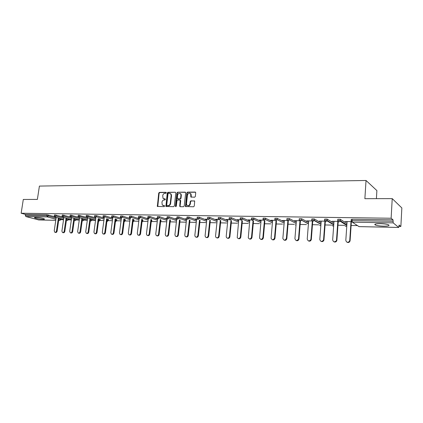 <?xml version="1.0" encoding="UTF-8"?>
<svg xmlns="http://www.w3.org/2000/svg" width="423" height="423" viewBox="0 0 423 423"><rect width="100%" height="100%" fill="white"/><g stroke="black" fill="none" stroke-linecap="round" stroke-linejoin="round"><path stroke-width="0.63" d="M166.287 192.819L165.911 192.322L159.418 192.38L158.725 193.094L157.351 206.424L164.23 206.63L164.621 205.752L162.263 205.039L161.935 202.252C162.215 200.867 162.961 200.105 164.166 199.963L165.012 199.963L165.414 199.101L163.014 198.35L162.718 195.622C162.998 194.242 163.743 193.475 164.949 193.327L165.795 193.322L166.287 192.819M380.266 223.667C375.703 223.688 374.027 224.116 375.233 224.957C376.919 225.628 379.685 226.03 383.534 226.157C388.129 226.152 389.832 225.723 388.637 224.867C386.923 224.19 384.137 223.788 380.266 223.667M35.987 217.454C34.654 217.443 34.184 217.581 34.57 217.866C36.426 218.628 39.212 219.119 42.924 219.341C44.272 219.357 44.753 219.22 44.362 218.924C42.506 218.162 39.709 217.676 35.987 217.454M194.596 197.234L195.331 196.499L195.733 192.793L195.162 192.063L187.537 192.132L186.818 192.862L185.454 206.498L193.549 206.778L194.284 206.043L194.686 201.084L190.921 200.809L190.191 201.538L189.948 203.764C189.234 205.742 188.182 206.17 186.786 205.055L186.495 203.754L187.463 195.098C188.219 193.078 189.287 192.666 190.673 193.871L190.842 196.975L194.596 197.234M21.15 213.234L23.302 199.45L37.377 199.418L39.408 186.088L366.032 180.478L364.875 198.688L392.227 198.625L391.127 218.242L21.15 213.234L25.475 214.413L25.317 215.418L46.853 215.762L47.006 214.736L25.475 214.413M175.846 192.951L175.302 192.238L167.963 192.306L167.259 193.025L165.89 206.45L173.642 206.678L174.35 205.953L175.846 192.951M185.533 192.322L177.655 192.216L185.137 192.153L185.697 192.872L184.222 206.001L183.497 206.725L180.277 206.699M180.23 206.641L180.108 206.133L179.722 205.98L179.844 206.487L180.277 206.71L179.844 206.487M179.722 205.98L180.214 200.174L177.655 199.947L176.941 200.671L176.312 206.181L175.519 206.54L175.429 206.175L176.946 192.946L177.655 192.216M376.401 198.662L376.888 190.588L366.032 180.478M38.747 219.949L25.861 216.544L25.317 215.418M392.227 198.625L401.85 207.947L400.861 226.469L399.053 226.432M391.127 218.242L393.041 219.86L393.189 222.868L398.704 227.437L399.127 225.004L400.861 226.469M357.483 225.602L351.116 225.475M344.306 225.337L337.951 225.21M331.41 225.084L325.07 224.957M318.789 224.83L312.465 224.703M306.432 224.581L300.129 224.454M294.334 224.343L288.047 224.216M282.49 224.105L276.219 223.979M270.884 223.873L264.634 223.746M259.516 223.645L253.282 223.518M248.37 223.423L242.157 223.296M237.451 223.201L231.254 223.08M226.744 222.99L220.568 222.868M216.243 222.778L210.094 222.657M205.948 222.572L199.815 222.45M195.849 222.371L189.737 222.249M185.94 222.175L179.849 222.054M176.217 221.98L170.263 221.864M166.673 221.789L160.925 221.673M157.25 221.599L151.757 221.493M147.944 221.414L142.752 221.314M138.813 221.234L133.911 221.134M129.845 221.055L125.224 220.959M121.036 220.875L116.685 220.79M112.386 220.706L108.299 220.621M103.889 220.536L100.055 220.457M95.535 220.367L91.95 220.293M87.334 220.203L83.981 220.134M79.265 220.045L76.151 219.981M71.339 219.886L68.447 219.828M63.545 219.727L60.87 219.674M375.254 224.555L374.752 224.544M351.122 220.727L351.206 219.479L352.148 219.251L352.052 220.632L392.962 221.282M393.041 219.86L352.148 219.251M47.006 214.736L54.377 216.629M337.697 220.505L337.787 219.278L340.304 219.294L346.945 223.566M340.229 220.832L339.743 220.526M324.573 220.283L324.663 219.082L327.132 219.103L333.863 223.191M311.735 220.071L311.825 218.887L314.252 218.913L321.057 222.842M299.172 219.865L299.262 218.702L301.647 218.733L308.531 222.509M286.873 219.659L286.968 218.517L289.316 218.554L296.264 222.197M274.828 219.463L274.924 218.331L277.234 218.368L284.256 221.901M263.032 219.273L263.132 218.146L265.401 218.194L272.497 221.615M251.484 219.088L251.585 217.972L253.816 218.019L260.975 221.345M240.169 218.903L240.275 217.797L242.469 217.85L249.692 221.086M229.081 218.723L229.192 217.623L231.355 217.681L238.63 220.838M218.22 218.548L218.331 217.459L220.462 217.517L227.791 220.6M207.571 218.374L207.682 217.295L209.787 217.359L217.163 220.367M197.134 218.205L197.25 217.131L199.318 217.2L206.741 220.145M186.897 218.041L187.014 216.978L189.055 217.047L196.521 219.928M176.856 217.877L176.978 216.819L178.992 216.893L186.501 219.722M167.011 217.718L167.133 216.671L169.121 216.745L176.666 219.516M157.351 217.565L157.478 216.523L159.439 216.602L167.016 219.32M147.87 217.411L147.997 216.375L149.932 216.46L157.541 219.13M160.793 220.267L161.073 220.478M138.57 217.263L138.696 216.232L140.61 216.322L148.246 218.94M151.455 220.045L151.905 220.309M129.433 217.115L129.565 216.095L131.458 216.185L139.119 218.76M142.292 219.823L142.905 220.14M120.47 216.973L120.603 215.957L122.469 216.047L130.157 218.58M133.287 219.611L134.059 219.976M111.667 216.83L111.799 215.82L113.644 215.915L121.353 218.405M124.447 219.41L125.372 219.812M103.016 216.687L103.154 215.688L104.978 215.783L112.708 218.236M115.765 219.209L116.838 219.653M94.525 216.555L94.662 215.556L96.465 215.656L104.217 218.072M107.236 219.014L108.452 219.495M86.181 216.417L86.318 215.429L86.657 215.323L95.112 217.681M95.291 217.734L95.873 217.914M95.873 217.898L93.938 232.127L94.525 233.586C95.445 233.866 96.063 233.406 96.391 232.206L97.026 232.38L98.855 218.813L100.045 219.193L99.902 220.24L98.712 219.875M100.066 220.388L100.209 219.341M77.985 216.285L78.451 215.201L86.588 217.427M69.927 216.158L70.382 215.08L78.292 217.211M84.145 219.04L84.008 219.997L83.944 218.982M62.012 216.031L62.456 214.963L70.165 217.004M54.223 215.904L54.662 214.847L62.202 216.814M111.936 217.739L111.45 217.586L111.82 217.591M120.624 217.739L120.074 217.729L120.782 217.93M129.591 217.887L128.851 217.877L129.75 218.083M138.728 218.041L137.787 218.025L138.887 218.236M148.034 218.199L146.892 218.178L148.193 218.395M157.515 218.358L156.161 218.331L157.61 218.554M167.175 218.517L165.61 218.49L167.085 218.712M177.026 218.686L175.233 218.654L176.735 218.876M187.061 218.85L185.036 218.818L186.575 219.045M197.303 219.024L195.035 218.987L196.6 219.214M207.741 219.199L205.224 219.156L206.821 219.389M218.839 219.384L215.614 219.331L217.242 219.563M229.726 219.569L226.21 219.511L227.875 219.743M240.83 219.754L237.023 219.69L238.72 219.928M252.171 219.944L248.047 219.875L249.782 220.119M263.746 220.14L259.304 220.066L261.07 220.309M275.569 220.335L270.789 220.256L272.592 220.505M287.64 220.536L282.511 220.452L284.356 220.706M299.32 220.732L294.487 220.653L296.37 220.906M311.894 220.943L306.712 220.859L308.637 221.118M324.737 221.16L319.201 221.07L321.173 221.329M337.871 221.382L331.965 221.282L333.98 221.546M351.307 221.604L345.009 221.499L347.072 221.768M163.875 198.91L164.283 198.963M165.43 199.122L164.679 199.122M163.125 205.573L163.5 205.62M164.637 205.779L163.897 205.774M166.218 192.491L159.815 192.55L159.122 193.258L157.763 206.593L157.351 206.424M175.302 192.238L168.354 192.476L167.651 193.189L166.313 206.641M168.523 193.3L168.031 193.803L166.704 205.129L167.08 205.636L167.979 205.636C169.205 205.504 169.956 204.737 170.242 203.341L171.141 195.574L170.77 193.983L169.422 193.29L168.523 193.3M170.268 193.517L171.162 194.146L171.532 195.738L170.633 203.495C170.347 204.896 169.597 205.657 168.375 205.795L167.476 205.79M180.108 206.133L180.711 200.83L180.161 200.105M178.041 192.391L177.332 193.115L175.894 206.678L175.519 206.54M180.949 195.172L180.674 193.898C179.31 192.809 178.273 193.237 177.57 195.193L177.337 198.704L179.891 198.926L180.605 198.197L180.949 195.172L181.335 195.341L181.06 194.067L180.24 193.464M181.335 195.341L180.991 198.361L180.277 199.09L178.157 199.096M190.191 193.359L191.053 194.041L191.296 197.25M187.643 205.678C188.986 206.123 189.879 205.536 190.329 203.923L189.948 203.764M194.596 200.967L191.302 200.973L190.572 201.702L190.329 203.923M195.569 192.238L187.918 192.301L187.193 193.036L185.909 206.741M56.201 217.38L54.229 230.836L54.816 232.275C55.63 232.465 56.185 232.01 56.481 230.91L57.142 231.08C56.846 232.179 56.296 232.634 55.476 232.439L55.117 232.349M57.142 231.08L59.019 218.178M56.481 230.91L58.363 217.993M63.868 217.485L61.901 231.085L62.488 232.528C63.328 232.735 63.894 232.28 64.19 231.159L64.846 231.333C64.55 232.449 63.984 232.904 63.149 232.698L62.816 232.613M64.846 231.333L66.718 218.305M64.19 231.159L66.067 218.115M71.667 217.586L69.705 231.339L70.297 232.787C71.149 233.01 71.73 232.555 72.032 231.413L72.687 231.587C72.381 232.724 71.804 233.179 70.948 232.957L70.646 232.877M72.687 231.587L74.548 218.427M72.032 231.413L73.903 218.242M79.598 217.692L77.647 231.598L78.234 233.052C79.112 233.29 79.704 232.83 80.01 231.672L80.661 231.846C80.349 233.004 79.757 233.459 78.884 233.221L78.609 233.152M80.661 231.846L82.511 218.554M80.01 231.672L81.872 218.363M87.661 217.792L85.721 231.857L86.308 233.316C87.207 233.575 87.815 233.115 88.132 231.936L88.772 232.111C88.455 233.29 87.847 233.75 86.953 233.491L86.715 233.427M88.772 232.111L90.612 218.68M88.132 231.936L89.977 218.49M97.026 232.38C96.703 233.581 96.079 234.041 95.164 233.76L94.969 233.708M96.391 232.206L98.226 218.617M104.227 217.998L102.303 232.396L102.884 233.861C103.825 234.162 104.465 233.702 104.798 232.476L105.427 232.655C105.094 233.877 104.455 234.337 103.513 234.035L103.365 233.993M105.427 232.655L107.246 218.94M104.798 232.476L106.622 218.744M112.73 218.104L110.815 232.671L111.392 234.136C112.354 234.469 113.01 234.009 113.353 232.756L113.977 232.93C113.634 234.183 112.978 234.643 112.016 234.316L111.91 234.284M113.977 232.93L115.786 219.072M113.353 232.756L115.167 218.876M121.38 218.205L119.482 232.951L120.047 234.416C121.036 234.776 121.708 234.316 122.062 233.036L122.681 233.216C122.326 234.495 121.655 234.955 120.666 234.596L120.618 234.58M122.681 233.216L124.473 219.204M122.062 233.036L123.865 219.008M130.194 218.284L128.301 233.242L128.856 234.702C129.872 235.093 130.564 234.633 130.934 233.327L131.542 233.507C131.178 234.807 130.49 235.267 129.475 234.881M131.542 233.507L133.324 219.336M130.934 233.327L132.722 219.14M139.178 218.279L137.285 233.533L137.829 234.987C138.871 235.415 139.585 234.961 139.965 233.618L140.568 233.797C140.198 235.114 139.5 235.579 138.469 235.188M140.568 233.797L142.334 219.474M139.965 233.618L141.737 219.273M148.336 218.205L146.437 233.829L146.961 235.273C148.034 235.743 148.769 235.294 149.166 233.919L149.758 234.099C149.393 235.426 148.679 235.891 147.627 235.5M149.758 234.099L151.508 219.606M149.166 233.919L150.921 219.405M157.62 218.495L155.754 234.131L156.261 235.558C157.361 236.082 158.117 235.637 158.535 234.22L159.122 234.405C158.752 235.743 158.033 236.214 156.954 235.817M159.122 234.405L160.856 219.743M158.535 234.22L160.275 219.537M167.106 218.517L165.25 234.437L165.731 235.849C166.863 236.425 167.645 235.986 168.084 234.532L168.661 234.717C168.291 236.066 167.556 236.542 166.461 236.145M168.661 234.717L170.379 219.875M168.084 234.532L169.808 219.669M176.761 218.68L174.926 234.754L175.376 236.134C176.539 236.78 177.348 236.351 177.819 234.844L178.384 235.035C178.009 236.394 177.263 236.875 176.142 236.473M178.384 235.035L180.082 220.013M177.819 234.844L179.521 219.801M186.596 218.844L184.788 235.072L185.2 236.415C186.395 237.139 187.236 236.721 187.733 235.167L188.293 235.357C187.918 236.732 187.156 237.218 186.014 236.806M188.293 235.357L189.969 220.145M187.733 235.167L189.419 219.939M196.621 219.014L194.844 235.4L195.215 236.695C196.436 237.509 197.314 237.107 197.842 235.495L198.392 235.685C198.012 237.076 197.24 237.567 196.076 237.15M198.392 235.685L200.053 220.283M197.842 235.495L199.508 220.071M206.842 219.183L205.092 235.733L205.414 236.97C206.662 237.885 207.577 237.504 208.153 235.828L208.692 236.018C208.306 237.43 207.519 237.922 206.329 237.499M208.692 236.018L210.326 220.415M208.153 235.828L209.792 220.198M217.269 219.357L215.545 236.071L215.815 237.229C217.084 238.271 218.035 237.916 218.665 236.171L219.193 236.362C218.807 237.789 218.004 238.286 216.788 237.853M219.193 236.362L220.806 220.542M218.665 236.171L220.283 220.33M227.897 219.537L226.205 236.415L226.416 237.477C227.706 238.662 228.695 238.345 229.388 236.52L229.906 236.711C229.515 238.154 228.695 238.657 227.452 238.212M229.906 236.711L231.497 220.674M229.388 236.52L230.984 220.457M238.736 219.717L237.229 237.705C238.524 239.064 239.555 238.784 240.333 236.875L240.835 237.07C240.438 238.53 239.603 239.032 238.329 238.577M240.835 237.07L242.4 220.795M240.333 236.875L241.898 220.579M249.803 219.902L248.269 237.916C249.554 239.466 250.628 239.238 251.495 237.234L251.986 237.43C251.585 238.91 250.733 239.418 249.427 238.953M251.986 237.43L253.525 220.917M251.495 237.234L253.039 220.695M261.091 220.092L259.548 238.107C260.795 239.873 261.906 239.704 262.889 237.604L263.365 237.8C262.958 239.307 262.086 239.815 260.753 239.333M263.365 237.8L264.877 221.033M262.889 237.604L264.401 220.811M272.613 220.288L271.074 238.276C272.253 240.28 273.406 240.179 274.522 237.985L274.982 238.181C274.569 239.709 273.676 240.222 272.312 239.719M274.982 238.181L276.462 221.144M274.522 237.985L276.008 220.917M284.378 220.483L282.86 238.435C283.949 240.682 285.128 240.661 286.397 238.366L286.847 238.567C286.424 240.116 285.509 240.634 284.108 240.111M286.847 238.567L288.296 221.245M286.397 238.366L287.852 221.002M296.386 220.684L294.921 238.646C295.851 241.052 297.046 241.131 298.511 238.889L298.945 239.09C298.453 240.581 297.522 241.057 296.153 240.513M298.961 238.963L300.378 221.335M298.527 238.762L299.939 221.218M308.658 220.891L307.235 239.043C308.06 241.396 309.266 241.554 310.852 239.529L310.916 239.164L311.333 239.365L311.27 239.735C310.672 241.084 309.731 241.48 308.452 240.914M311.333 239.365L312.713 221.478M310.916 239.164L312.296 221.335M321.189 221.102L319.814 239.45C320.544 241.739 321.75 241.977 323.436 240.169L323.579 239.577L323.976 239.778L323.838 240.37C323.156 241.586 322.215 241.903 321.015 241.327M323.976 239.778L325.313 221.631M323.579 239.577L324.922 221.382M333.996 221.314L332.668 239.867C333.319 242.093 334.519 242.4 336.285 240.793L336.518 239.994L336.898 240.201L336.666 240.999C335.915 242.083 334.974 242.331 333.847 241.745M336.898 240.201L338.194 221.715M336.518 239.994L337.824 221.382M347.087 221.536L345.813 240.296C346.389 242.458 347.584 242.828 349.403 241.406L349.742 240.423L350.107 240.629L349.768 241.612C348.959 242.58 348.029 242.765 346.96 242.168M350.107 240.629L351.37 221.694M349.742 240.423L351 221.599M38.514 219.944L55.773 220.304M58.702 220.367L59.817 220.388L58.744 220.087M55.921 219.299L47.381 216.914L25.861 216.544M58.702 220.383L59.939 220.404L60.79 218.68M48.412 214.937L48.259 215.963L47.381 216.914L46.853 215.762L48.259 215.963L56.085 218.168M393.189 222.868L352.333 222.165L358.995 226.612L398.704 227.437M357.89 225.877L359.116 226.612M352.052 220.632L352.333 222.165L351.111 220.854L352.052 220.632M58.908 218.966L60.886 219.611M56.079 215.053L55.926 216.09L54.213 215.979L54.789 216.983L55.926 216.09L63.746 218.321M66.596 219.135L68.262 219.611L67.389 220.547L66.432 220.283M68.463 219.759L68.383 218.781M63.878 215.17L63.73 216.211L71.54 218.48M74.422 219.315L75.971 219.764L76.098 218.881M71.815 215.286L71.667 216.343L79.461 218.638M82.379 219.5L83.812 219.923L82.919 220.869L82.215 220.669M79.889 215.407L79.741 216.47L87.524 218.802M90.474 219.685L91.791 220.076L91.928 219.077M88.106 215.534L87.958 216.602L95.725 218.966M96.465 215.656L96.317 216.74L104.074 219.14M107.093 220.076L108.156 220.399L108.293 219.347M104.978 215.783L104.83 216.877L112.571 219.315M115.627 220.277L116.552 220.568L116.69 219.5M113.644 215.915L113.501 217.015L121.216 219.489M124.309 220.483L125.097 220.737L125.234 219.664M122.469 216.047L122.326 217.158L130.02 219.674M133.15 220.7L133.79 220.906L133.927 219.823M131.458 216.185L131.315 217.306L138.982 219.86M142.154 220.917L142.646 221.081L142.778 219.986M140.61 216.322L140.468 217.454L148.113 220.055M151.323 221.15L151.656 221.261L151.794 220.156M149.932 216.46L149.795 217.602L157.409 220.251M160.661 221.382L160.967 220.33M159.439 216.602L159.302 217.755L166.884 220.452M170.157 221.8L170.31 220.505M169.121 216.745L168.989 217.914L176.534 220.663M178.992 216.893L178.86 218.072L186.369 220.875M189.055 217.047L188.928 218.236L196.394 221.097M199.318 217.2L199.191 218.4L206.62 221.324M209.787 217.359L209.66 218.569L217.041 221.557M220.462 217.517L220.335 218.744L227.669 221.8M231.355 217.681L231.233 218.918L238.514 222.049M242.469 217.85L242.353 219.098L249.575 222.313M253.816 218.019L253.7 219.283L260.864 222.583M265.401 218.194L265.29 219.468L272.386 222.863M277.234 218.368L277.118 219.659L284.15 223.159M289.316 218.554L289.205 219.854L296.163 223.466M308.42 223.926L301.536 220.187L300.256 221.271L299.156 220.018L301.541 220.05L301.647 218.733L301.551 220.055L308.43 223.793M319.524 223.318L319.502 223.593M314.273 218.924L314.167 220.256L320.962 224.137M332.039 223.518L332.013 223.883M327.164 219.119L327.064 220.468L333.768 224.502M344.824 223.756L344.798 224.169M340.341 219.315L340.245 220.679L346.855 224.888M62.303 216.01L62.001 216.105L62.831 217.179L63.73 216.211L62.303 216.01M76.161 219.912L75.093 220.706L74.258 220.473M70.234 216.137L69.917 216.232L70.752 217.316L71.667 216.343L70.234 216.137M83.997 220.066L82.839 220.864M78.297 216.264L77.975 216.365L78.815 217.459L79.741 216.47L78.297 216.264M91.965 220.224L90.882 221.033L90.316 220.869M86.509 216.396L86.17 216.502L87.022 217.596L87.958 216.602L86.509 216.396M98.897 221.197L99.902 220.24L98.982 221.203L98.554 221.076M94.863 216.528L94.514 216.639L95.371 217.739L96.317 216.74L94.863 216.528M108.314 220.547L106.934 221.298M103.371 216.666L103.006 216.777L103.873 217.887L104.83 216.877L103.371 216.666M116.7 220.716L115.463 221.53M112.026 216.803L111.651 216.92L112.523 218.035L113.501 217.015L112.026 216.803M125.24 220.885L124.151 221.726M120.846 216.941L120.455 217.068L121.338 218.189L122.326 217.158L120.846 216.941M133.927 221.055L133.002 221.89M129.824 217.084L129.422 217.216L130.31 218.342L131.315 217.306L129.824 217.084M142.768 221.229L142.022 222.012M138.971 217.232L138.554 217.364L139.447 218.501L140.468 217.454L138.971 217.232M151.624 221.435L151.212 222.08M148.288 217.38L147.86 217.517L148.764 218.659L149.795 217.602L148.288 217.38M160.803 221.615L160.581 222.07M157.784 217.533L157.335 217.676L157.726 218.601L158.25 218.823L159.302 217.755L157.784 217.533M167.46 217.686L167 217.834L167.36 218.739L167.92 218.992L168.989 217.914L167.46 217.686M177.327 217.845L176.846 217.998L177.174 218.871L177.776 219.162L178.86 218.072L177.327 217.845M187.384 218.004L186.881 218.162L187.178 219.003L187.828 219.336L188.928 218.236L187.384 218.004M197.636 218.168L197.118 218.331L197.377 219.13L198.07 219.511L199.191 218.4L197.636 218.168M208.095 218.331L207.556 218.506L207.772 219.246L208.523 219.69L209.66 218.569L208.095 218.331M218.765 218.506L218.205 218.68L218.379 219.363L219.183 219.875L220.335 218.744L218.765 218.506M229.652 218.675L229.07 218.86L229.203 219.463L230.059 220.06L231.233 218.918L229.652 218.675M240.761 218.855L240.153 219.045L240.248 219.558L241.158 220.251L242.353 219.098L240.761 218.855M252.103 219.035L251.468 219.23L251.526 219.643L252.489 220.446L253.7 219.283L252.103 219.035M264.052 220.647L265.29 219.468L263.682 219.22L263.048 219.717M275.865 220.848L277.118 219.659L275.505 219.41L274.823 219.78M283.997 224.951L283.648 224.676M287.931 221.06L289.205 219.854L286.857 219.844M296.015 225.279L295.386 224.877M312.523 219.997L311.719 220.219L312.846 221.488L314.12 220.526L314.167 220.256L312.523 219.997M320.84 225.776L319.603 225.29M325.409 220.203L324.563 220.425L325.721 221.71L326.974 220.859L327.037 220.452L325.409 220.203M333.668 225.94L333.075 226.072L332.092 225.485M338.585 220.415L337.691 220.637L338.876 221.938L340.103 221.192L340.208 220.658L338.585 220.415M346.781 226.014L345.898 226.337L344.856 225.686M157.599 206.033L157.197 205.879M159.122 193.258L158.725 193.094M159.815 192.55L159.418 192.38M166.144 206.07L165.747 205.916M167.651 193.189L167.259 193.025M168.354 192.476L167.963 192.306M168.375 205.795L167.979 205.636M170.633 203.495L170.242 203.341M171.532 195.738L171.141 195.574M185.517 192.322L185.137 192.153M180.711 200.83L180.325 200.666M175.815 206.334L175.429 206.175M177.332 193.115L176.946 192.946M180.277 199.09L179.891 198.926M180.991 198.361L180.605 198.197M191.127 196.69L190.752 196.521M191.286 195.246L190.91 195.077M190.572 201.702L190.191 201.538M191.302 200.973L190.921 200.809M194.58 200.967L194.205 200.803M185.729 206.16L185.343 206.001M187.193 193.036L186.818 192.862M187.918 192.301L187.537 192.132M195.537 192.238L195.162 192.063M164.129 199.032L164.447 199.027M375.286 224.084L375.233 224.957M34.617 217.549L34.57 217.866M38.641 219.965L55.773 220.32M357.98 225.935L359.058 226.633L398.757 227.458M61.007 218.744L60.891 219.542L59.939 220.404M55.022 217.047L63.582 219.474M67.315 220.542L68.468 219.69L68.589 218.844M62.81 217.179L71.371 219.643M75.014 220.7L76.172 219.844L76.299 218.94M70.741 217.316L79.297 219.817M78.805 217.454L87.36 219.992M90.802 221.028L91.976 220.15L92.114 219.135M87.016 217.596L95.561 220.172M108.462 219.415L108.325 220.468L107.336 221.393M116.848 219.569L116.711 220.632L115.722 221.567M125.382 219.727L125.245 220.801L124.251 221.747M134.07 219.886L133.938 220.97L132.996 221.927M142.916 220.045L142.778 221.139L142.012 222.08M151.915 220.214L151.196 222.202M161.084 220.378L160.555 222.271M170.421 220.552L170.104 222.228M319.677 225.332L320.835 225.813M319.539 223.323L319.518 223.598M320.941 224.412L314.12 220.526L314.252 218.913M332.177 225.538L333.662 225.982M332.066 223.534L332.039 223.899M333.736 224.92L326.974 220.859L327.132 219.103M344.941 225.739L345.961 226.358L346.775 226.056M344.856 223.778L344.83 224.19M346.818 225.454L340.103 221.192L340.304 219.294M166.287 206.604L165.89 206.45M171.162 194.146L170.77 193.983M180.6 200.338L180.214 200.174M181.06 194.067L180.674 193.898M191.217 197.144L190.842 196.975M191.053 194.041L190.673 193.871M185.84 206.657L185.454 206.498M298.511 238.889L298.945 239.09M310.852 239.529L311.27 239.735M323.436 240.169L323.838 240.37M336.285 240.793L336.666 240.999M349.403 241.406L349.768 241.612"/></g></svg>
